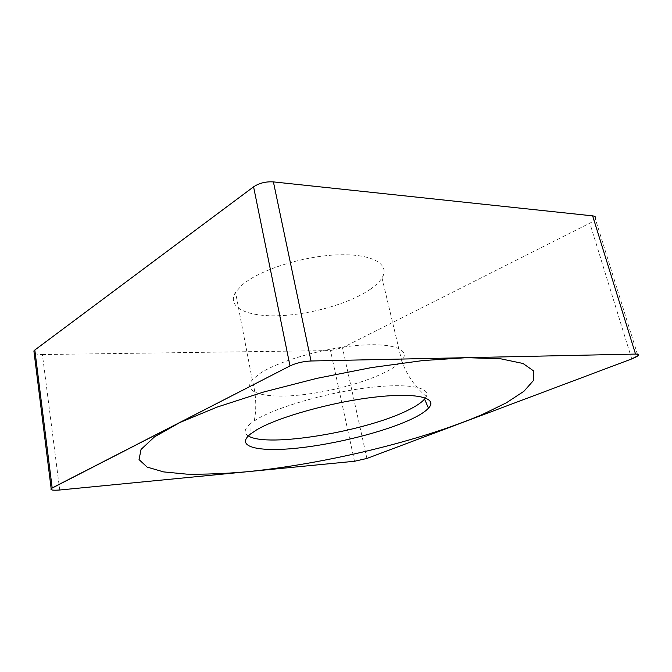 <?xml version="1.0" encoding="UTF-8"?>
<svg xmlns="http://www.w3.org/2000/svg" width="672" height="672" viewBox="0 0 672 672"><rect width="100%" height="100%" fill="white"/><g stroke="black" fill="none" stroke-linecap="round" stroke-linejoin="round"><path stroke-width="0.5" stroke-dasharray="3.36 2.52" d="M59.724 490.006L42.395 354.556C38.287 354.572 35.532 354.01 34.129 352.867M42.395 354.556L330.506 350.557L342.476 347.743L589.823 223.163C592.662 221.718 594.51 220.29 595.358 218.896L637.913 355.748M370.272 289.313C349.759 303.467 310.918 314.546 279.174 315.706C247.422 316.957 226.187 307.44 235.536 292.303L241.945 285.155C258.745 270.236 302.459 256.108 337.512 254.856C372.7 253.47 390.524 264.44 381.998 277.889C379.646 281.711 375.74 285.516 370.272 289.313M425.477 397.942L426.3 396.497C430.97 387.122 406.703 382.696 365.534 388.013C324.475 393.254 275.965 407.509 256.376 419.563L249.984 424.049L250.152 434.263M248.296 435.926C243.65 433.104 244.213 429.139 249.984 424.049M354.505 461.261L330.506 350.557M366.912 458.455L342.476 347.743M631.739 358.932L589.823 223.163M426.3 396.497C416.438 388.046 409.013 378.084 404.006 366.61L401.713 360.738C399.101 363.812 394.918 366.954 389.155 370.171C367.525 382.183 327.617 392.818 295.378 395.464C263.138 398.177 242.021 392.07 252.26 379.89L259.14 374.035C276.965 361.603 322.232 348.272 357.941 345.391C393.784 342.392 411.172 349.91 401.713 360.738L381.998 277.889M254.209 420.924C256.805 408.164 256.15 394.489 252.26 379.89L235.536 292.303"/><path stroke-width="1.01" d="M635.527 354.077C640.206 354.362 638.938 355.984 631.739 358.932L366.912 458.455L354.505 461.261L59.724 490.006C51.794 490.577 49.283 489.88 52.172 487.922L290.002 365.921C296.218 363.023 303.232 361.376 311.035 360.99L635.527 354.077L311.035 360.99C303.232 361.376 296.218 363.023 290.002 365.921L51.156 488.586C50.123 490.073 52.979 490.543 59.724 490.006L354.505 461.261L366.912 458.455L631.739 358.932L637.913 355.748C638.996 354.623 638.207 354.06 635.527 354.077L592.628 215.863L273.403 181.894C265.852 181.432 259.249 183.078 253.579 186.824L34.826 350.02L33.894 350.96L34.129 352.867M411.34 419.194C384.258 431.92 335.891 444.058 297.536 448.098C259.182 452.214 234.763 447.107 250.152 434.263L256.687 429.836C277.628 417.304 331.246 402.158 374.077 397.211C417.06 392.154 438.337 397.891 428.484 408.19C425.242 411.659 419.53 415.321 411.34 419.194M592.628 215.863C595.308 216.216 596.215 217.224 595.358 218.896M248.296 435.926C267.128 448.031 365.946 431.424 407.912 410.239C415.901 406.342 421.445 402.637 424.561 399.118L425.477 397.942M154.518 436.859L141.053 449.425L139.037 459.589L147.109 467.082L163.573 471.895L186.707 474.138C204.826 474.457 224.843 473.668 246.75 471.769C324.803 463.924 420.328 441.109 482.84 414.28L506.47 402.746L523.883 391.314L533.484 380.503L533.669 370.978L523.018 363.476L500.674 358.798L466.738 357.672L422.621 360.587L371.238 367.626L316.739 378.378L263.886 391.944L217.182 407.072L180.062 422.444L154.518 436.859M311.035 360.99L273.403 181.894M290.002 365.921L253.579 186.824M52.172 487.922L34.826 350.02M51.156 488.586L33.894 350.96M424.561 399.118L428.484 408.19"/></g></svg>
